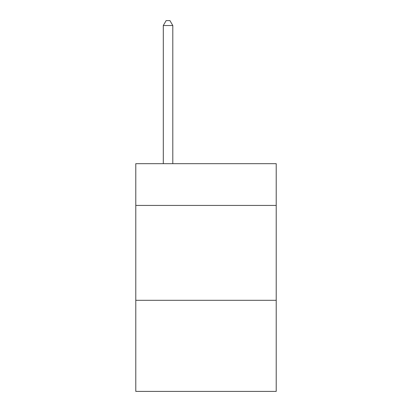 <?xml version="1.0" encoding="UTF-8"?>
<svg xmlns="http://www.w3.org/2000/svg" width="412" height="412" viewBox="0 0 412 412"><rect width="100%" height="100%" fill="white"/><g stroke="black" fill="none" stroke-linecap="round" stroke-linejoin="round"><path stroke-width="0.62" d="M276.215 205.428L276.215 163.682L135.785 163.682L135.785 205.428L276.215 205.428L276.215 391.4L135.785 391.4L135.785 205.428M276.215 300.312L135.785 300.312M172.793 163.682L172.793 25.534L163.301 25.534L163.301 163.682M163.301 25.534L166.149 20.6L169.945 20.6L172.793 25.534"/></g></svg>
